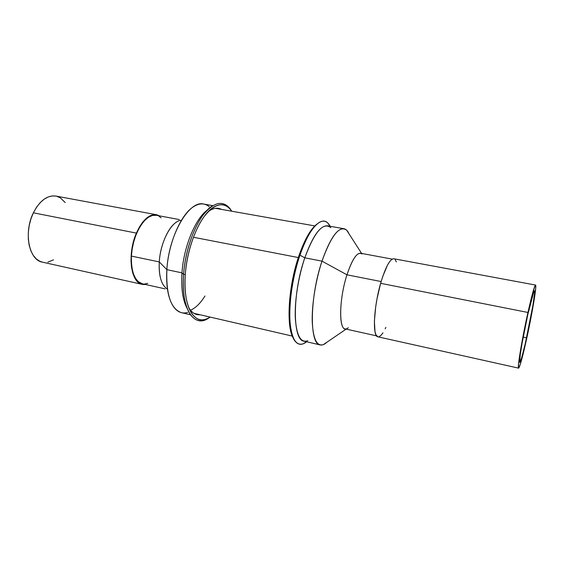<?xml version="1.0" encoding="UTF-8"?>
<svg xmlns="http://www.w3.org/2000/svg" width="564" height="564" viewBox="0 0 564 564"><rect width="100%" height="100%" fill="white"/><g stroke="black" fill="none" stroke-linecap="round" stroke-linejoin="round"><path stroke-width="0.85" d="M204.972 296.001C200.424 303.305 195.602 308.036 190.498 310.207M298.328 257.551L193.41 237.261L298.328 257.551M317.095 224C310.813 228.617 304.779 239.129 298.998 255.534C288.155 286.35 285.885 327.888 293.689 338.752C285.885 327.888 288.155 286.35 298.998 255.534L299.949 255.182L298.998 255.534C304.779 239.129 310.813 228.617 317.095 224M306.583 341.763C302.367 345.168 298.708 345.161 295.606 341.742C286.519 332.979 288.26 288.38 299.949 255.182C292.928 275.768 288.895 301.888 289.854 319.978C291.341 338.471 295.888 346.374 303.502 343.688L306.583 341.763M307.789 340.734C300.76 343.159 296.593 335.707 295.31 318.371C294.5 301.437 298.286 277.072 304.8 257.818L299.949 255.182L304.8 257.818C292.187 293.717 292.519 340.649 304.017 341.171L320.204 344.928C309.333 344.583 309.608 297.397 321.995 261.139L304.8 257.818L321.995 261.139C315.657 280.364 311.772 304.609 312.23 321.6C313.126 338.999 316.841 346.67 323.383 344.611L327.028 342.129C324.575 344.442 322.298 345.379 320.204 344.928M348.348 327.747L346.733 328.727C338.788 333.112 338.506 300.64 346.966 274.816L321.995 261.139L346.966 274.816C339.309 298.257 338.555 328.664 345.112 328.875L376.562 335.862M381.151 281.549L346.966 274.816L381.151 281.549M392.22 259.116L360.537 253.229C356.342 253.081 351.823 260.279 346.966 274.816C352.676 258.086 357.675 251.149 361.975 253.997M361.609 253.426L346.712 230.239C339.598 224.916 331.364 235.209 321.995 261.139C329.736 239.108 337.039 228.293 343.913 228.702C346.014 229.111 347.741 230.859 349.095 233.947M343.913 228.702L327.543 225.826C320.267 225.339 312.689 236.006 304.8 257.818C314.557 231.698 323.243 221.659 330.849 227.701M330.144 226.277L328.065 223.302C321.381 215.589 308.959 228.378 299.949 255.182C306.485 236.774 313.175 225.713 320.035 222.004C324.229 220.066 327.599 221.497 330.144 226.277M208.335 211.521C211.979 208.863 215.406 207.82 218.628 208.384L221.596 209.42C217.944 207.481 213.883 207.926 209.413 210.774L208.335 211.521M189.426 308.748C192.43 313.119 195.99 315.121 200.107 314.761L196.97 314.557C193.79 313.817 191.041 311.511 188.728 307.641L191.675 313.45C196.794 320.521 202.934 321.727 210.097 317.074L208.765 317.892C194.883 326.669 182.616 307.168 185.295 274.407C187.142 245.918 200.417 215.06 213.326 207.326C220.806 202.828 226.925 204.119 231.691 211.204L230.789 209.935C223.534 201.341 214.694 203.484 204.267 216.379C194.643 229.393 186.874 252.869 185.295 274.407L183.575 274.428C180.854 307.888 193.459 327.733 207.644 318.752L210.168 317.088C202.37 322.805 195.673 321.832 190.082 314.169C184.661 305.667 182.489 292.42 183.575 274.428L181.968 272.863C181.002 288.486 182.75 300.386 187.206 308.557C182.75 300.386 181.002 288.486 181.968 272.863L166.859 269.655C166.013 294.76 170.913 309.114 181.552 312.703L190.505 314.782M187.692 312.407C181.96 314.12 177.061 311.977 173.014 305.977C168.016 297.884 165.964 285.779 166.859 269.655L159.288 261.922C158.745 272.017 160.098 279.737 163.348 285.074M166.951 288.817C161.269 284.764 158.717 275.796 159.288 261.922L131.405 256.084C131.081 272.052 134.74 281.295 142.375 283.812L165.097 288.86M147.768 283.339L144.617 284.002M142.452 283.826L138.258 281.662L135.649 278.546L133.576 274.252L132.131 268.929L131.398 262.789L131.405 256.084L132.166 249.091L133.654 242.111L135.79 235.456L138.49 229.393L141.642 224.19L145.089 220.045L148.692 217.112L152.308 215.483L156.404 215.3M158.992 216.245L161.128 217.838M179.239 219.544L156.355 215.286C146.034 212.459 132.286 234.138 131.405 256.084L159.288 261.922C160.338 241.886 171.449 221.116 180.924 220.312M176.144 222.336C167.924 227.666 160.225 245.453 159.288 261.922L166.859 269.655C168.403 243.324 180.706 214.813 193.226 206.896C199.303 202.962 204.64 202.906 209.251 206.727M212.769 205.641L203.717 204.048C189.314 199.882 168.735 234.589 166.859 269.655L181.968 272.863C183.638 246.933 195.32 218.698 207.291 210.076C195.32 218.698 183.638 246.933 181.968 272.863L183.575 274.428C185.436 245.411 198.958 213.975 212.134 206.043M231.762 211.218L230.091 208.701C222.674 199.903 213.636 202.067 202.969 215.187C193.128 228.455 185.175 252.425 183.575 274.428L185.295 274.407C184.216 292.11 186.346 305.124 191.675 313.45M377.958 336.835L375.962 334.868L374.997 331.674L374.39 321.29L375.673 306.95L376.978 299.012L380.637 283.318C373.587 307.493 372.36 336.764 377.922 336.821L518.598 368.137C517.04 369.075 522.074 338.619 527.932 312.463L380.637 283.318L382.836 276.247L387.489 265.129L389.738 261.513L391.825 259.362L393.658 258.742M535.546 285.053L393.841 258.763C389.935 258.827 385.529 267.012 380.637 283.318L527.932 312.463C531.923 294.817 534.461 285.68 535.553 285.053C537.055 284.799 532.007 314.698 526.487 339.528C522.49 357.456 519.86 366.995 518.605 368.137M527.826 314.486C531.267 299.244 533.459 291.341 534.411 290.777C535.708 290.509 531.359 316.326 526.579 337.822L523.195 337.117L526.579 337.822C523.131 353.276 520.868 361.475 519.796 362.426C518.45 363.195 522.793 336.969 527.826 314.486L533.826 291.609L534.355 290.777L534.573 293.209L532.874 305.639L525.183 344.012L521.552 358.196L519.677 362.271L520.311 354.185L522.137 342.919L527.826 314.486M385.875 327.346L385.17 328.847M382.991 332.795L380.897 335.474L378.98 336.764M395.181 259.623L396.337 261.943M527.932 312.463L521.298 345.633L518.598 363.343L518.471 367.982L518.915 367.89L520.671 363.117L524.872 346.67L533.741 302.424L535.729 287.971L535.504 285.053L534.898 285.969L531.316 298.081L527.932 312.463M156.439 214.722L55.892 196.075C47.27 195.031 39.762 200.615 33.368 212.818L136.396 233.101C142.396 220.073 149.079 213.946 156.439 214.722L159.393 215.85L156.982 214.842L153.528 214.68L149.883 215.871L146.203 218.423L142.621 222.244L139.308 227.2L136.396 233.101L33.368 212.818C23.406 232.488 28.99 260.201 42.413 262.147L142.234 284.362C130.763 282.924 127.027 254.11 136.396 233.101L134.02 239.7L132.279 246.722L131.264 253.863L130.996 260.815L131.504 267.28L132.737 272.983L134.648 277.714L137.137 281.281L140.091 283.579L143.39 284.538L145.392 284.482L142.234 284.362M53.524 259.842L47.834 262.175M42.497 262.168L39.882 261.294L36.343 258.947L33.29 255.414L30.865 250.797L29.18 245.277L28.313 239.073L28.313 232.438L29.18 225.656L30.893 219.022L33.368 212.818L36.491 207.298L40.129 202.702L44.126 199.191L48.3 196.906L52.494 195.905L55.942 196.082M56.534 196.209L60.27 197.767L65.212 202.547M194.037 313.358L292.335 336.095M215.462 208.335L314.811 225.917M303.502 343.688L306.372 341.713M323.383 344.611L346.169 329.108M328.065 223.302L329.926 226.242M209.413 210.774L213.326 207.326M207.644 318.752L208.765 317.892M230.091 208.701L230.789 209.935"/></g></svg>
